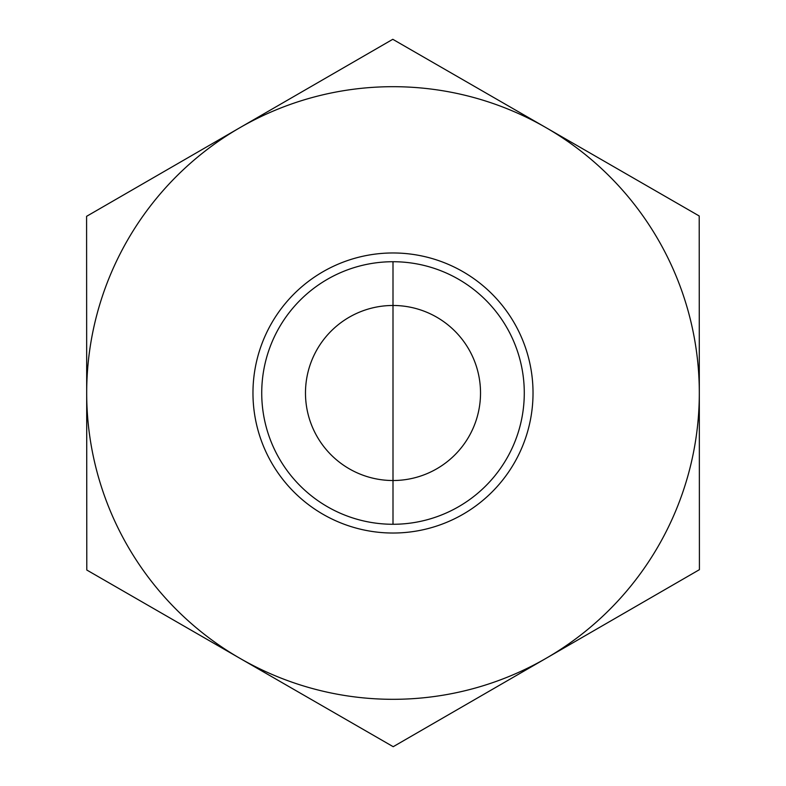 <?xml version="1.0" encoding="UTF-8"?>
<svg xmlns="http://www.w3.org/2000/svg" width="786" height="786" viewBox="0 0 786 786"><rect width="100%" height="100%" fill="white"/><g stroke="black" fill="none" stroke-linecap="round" stroke-linejoin="round"><path stroke-width="1.18" d="M699.412 569.673L393.206 746.7L239.995 658.363L86.794 570.027L86.588 216.327L392.794 39.3L699.206 215.973L699.314 392.823A306.314 306.314 0 0 0 239.691 127.813A306.314 306.314 0 0 0 239.995 658.363A306.314 306.314 0 0 0 699.314 392.823L699.412 569.673L393.206 746.7L86.794 570.027L86.588 216.327L392.794 39.3L699.206 215.973L699.314 392.823M480.521 393A87.521 87.521 0 0 1 393 480.521A87.521 87.521 0 0 1 305.479 393A87.521 87.521 0 0 1 393 305.479A87.521 87.521 0 0 1 480.521 393M524.282 392.921A131.282 131.282 0 0 1 327.428 506.724A131.282 131.282 0 0 1 327.3 279.344A131.282 131.282 0 0 1 524.282 392.921M533.026 392.921A140.026 140.026 0 0 0 322.918 271.769A140.026 140.026 0 0 0 323.056 514.309A140.026 140.026 0 0 0 533.026 392.921M393 261.718L393 524.282L393 261.718"/></g></svg>
